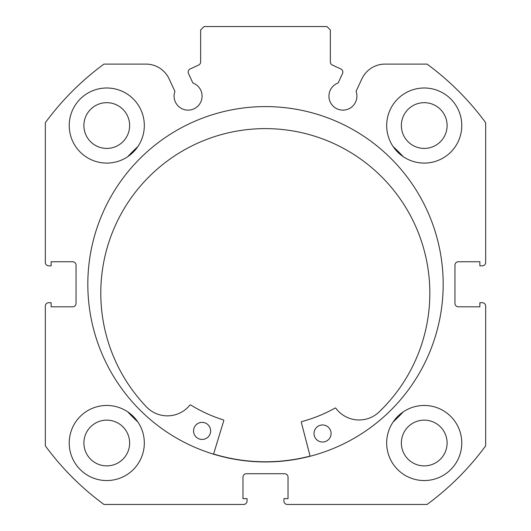 <?xml version="1.0" encoding="UTF-8"?>
<svg xmlns="http://www.w3.org/2000/svg" width="531" height="531" viewBox="0 0 531 531"><rect width="100%" height="100%" fill="white"/><g stroke="black" fill="none" stroke-linecap="round" stroke-linejoin="round"><path stroke-width="0.8" d="M310.077 456.089A177.507 177.507 0 0 1 213.588 454.018M188.153 72.097A3.412 3.412 0 0 0 188.472 73.543L192.872 82.982A13.998 13.998 0 0 1 188.08 110.129A13.998 13.998 0 0 1 174.931 91.345L169.084 78.814A25.488 25.488 0 0 0 145.985 64.098L103.95 64.098A273.087 273.087 0 0 0 45.327 122.721L45.327 262.427A3.412 3.412 0 0 0 48.739 265.839L51.129 265.839L51.129 261.743L72.634 261.743A3.412 3.412 0 0 1 76.046 265.161L76.046 303.393A3.412 3.412 0 0 1 72.634 306.805L51.129 306.805L51.129 302.71L48.739 302.71A3.412 3.412 0 0 0 45.327 306.121L45.327 445.828A273.087 273.087 0 0 0 103.95 504.45L243.656 504.45A3.412 3.412 0 0 0 247.068 501.038L247.068 498.649L242.972 498.649L242.972 477.143A3.412 3.412 0 0 1 246.384 473.725L284.616 473.725A3.412 3.412 0 0 1 288.028 477.143L288.028 498.649L283.932 498.649L283.932 501.038A3.412 3.412 0 0 0 287.344 504.45L427.05 504.45A273.087 273.087 0 0 0 485.673 445.828L485.673 306.121A3.412 3.412 0 0 0 482.261 302.71L479.871 302.71L479.871 306.805L458.366 306.805A3.412 3.412 0 0 1 454.954 303.393L454.954 265.161A3.412 3.412 0 0 1 458.366 261.743L479.871 261.743L479.871 265.839L482.261 265.839A3.412 3.412 0 0 0 485.673 262.427L485.673 122.721A273.087 273.087 0 0 0 427.05 64.098L385.015 64.098A25.488 25.488 0 0 0 361.916 78.814L356.069 91.345A13.998 13.998 0 0 1 342.92 110.129A13.998 13.998 0 0 1 338.128 82.982L342.528 73.543A3.412 3.412 0 0 0 340.875 69.003L332.326 65.021A3.412 3.412 0 0 1 330.355 61.928L330.355 29.962L326.943 26.55L204.057 26.55L200.645 29.962L200.645 61.928A3.412 3.412 0 0 1 198.674 65.021L190.125 69.003A3.412 3.412 0 0 0 188.153 72.097M443.179 284.277A177.679 177.679 0 0 0 265.5 106.598A177.679 177.679 0 0 0 87.821 284.277A177.679 177.679 0 0 0 265.5 461.95A177.679 177.679 0 0 0 443.179 284.277M386.681 443.007A37.548 37.548 0 0 0 424.229 480.555A37.548 37.548 0 0 0 461.778 443.007A37.548 37.548 0 0 0 424.229 405.458A37.548 37.548 0 0 0 386.681 443.007M69.222 443.007A37.548 37.548 0 0 0 106.771 480.555A37.548 37.548 0 0 0 144.319 443.007A37.548 37.548 0 0 0 106.771 405.458A37.548 37.548 0 0 0 69.222 443.007M386.681 125.542A37.548 37.548 0 0 0 424.229 163.09A37.548 37.548 0 0 0 461.778 125.542A37.548 37.548 0 0 0 424.229 87.993A37.548 37.548 0 0 0 386.681 125.542M69.222 125.542A37.548 37.548 0 0 0 106.771 163.09A37.548 37.548 0 0 0 144.319 125.542A37.548 37.548 0 0 0 106.771 87.993A37.548 37.548 0 0 0 69.222 125.542M129.637 125.542A22.873 22.873 0 0 1 106.771 148.414A22.873 22.873 0 0 1 83.898 125.542A22.873 22.873 0 0 1 106.771 102.675A22.873 22.873 0 0 1 129.637 125.542M447.102 125.542A22.873 22.873 0 0 1 424.229 148.414A22.873 22.873 0 0 1 401.363 125.542A22.873 22.873 0 0 1 424.229 102.675A22.873 22.873 0 0 1 447.102 125.542M129.637 443.007A22.873 22.873 0 0 1 106.771 465.879A22.873 22.873 0 0 1 83.898 443.007A22.873 22.873 0 0 1 106.771 420.134A22.873 22.873 0 0 1 129.637 443.007M447.102 443.007A22.873 22.873 0 0 1 424.229 465.879A22.873 22.873 0 0 1 401.363 443.007A22.873 22.873 0 0 1 424.229 420.134A22.873 22.873 0 0 1 447.102 443.007M310.117 456.255L301.336 422.391A0.684 0.684 0 0 1 301.82 421.554A142.003 142.003 0 0 0 335.015 408.1A0.684 0.684 0 0 1 335.897 408.293A28.92 28.92 0 0 0 378.185 412.799L378.198 412.813A164.517 164.517 0 0 0 268.839 128.655A164.517 164.517 0 0 0 147.392 407.861L147.406 407.841A28.92 28.92 0 0 0 189.846 405.153A0.684 0.684 0 0 1 190.735 405A142.003 142.003 0 0 0 223.319 419.868A0.684 0.684 0 0 1 223.77 420.725L213.542 454.184M331.085 433.681A8.536 8.536 0 0 1 322.37 442.024A8.536 8.536 0 0 1 314.02 433.309A8.536 8.536 0 0 1 322.735 424.966A8.536 8.536 0 0 1 331.085 433.681M210.628 431.092A8.536 8.536 0 0 1 201.913 439.442A8.536 8.536 0 0 1 193.563 430.727A8.536 8.536 0 0 1 202.278 422.377A8.536 8.536 0 0 1 210.628 431.092M127.805 156.645A187.748 187.748 0 0 1 137.874 146.583M393.126 146.583A187.748 187.748 0 0 1 403.195 156.645M137.874 421.972A187.748 187.748 0 0 1 127.805 411.903M403.195 411.903A187.748 187.748 0 0 1 393.126 421.972"/></g></svg>
